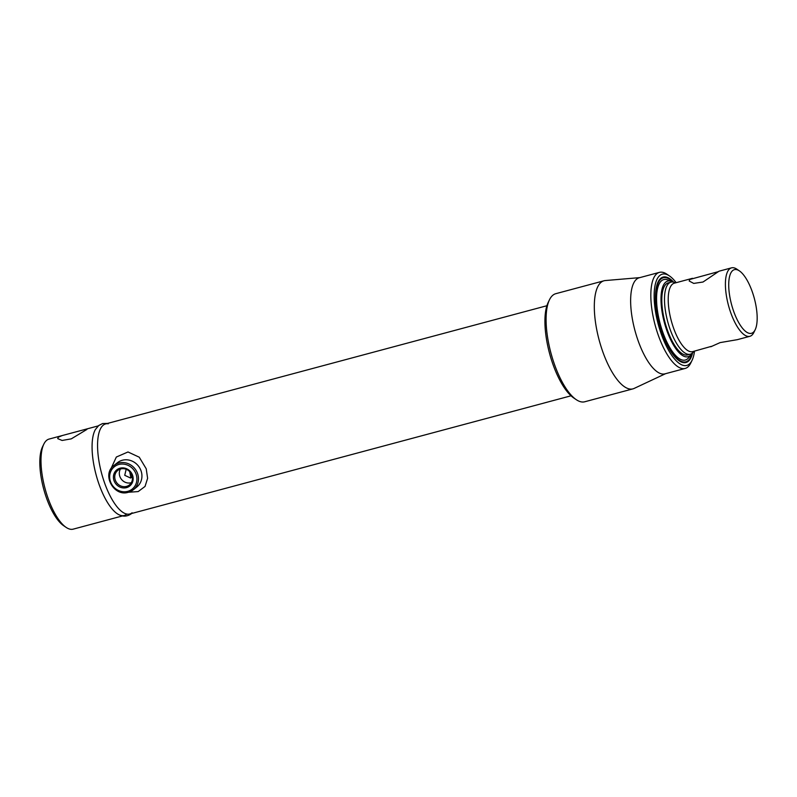 <?xml version="1.0" encoding="UTF-8"?>
<svg xmlns="http://www.w3.org/2000/svg" width="797" height="797" viewBox="0 0 797 797"><rect width="100%" height="100%" fill="white"/><g stroke="black" fill="none" stroke-linecap="round" stroke-linejoin="round"><path stroke-width="1.2" d="M86.664 429.583L87.431 428.796L62.276 435.541L58.35 437.164L57.703 438.609L62.096 440.462L71.272 438.858L86.664 429.583M126.613 514.254A46.624 16.687 -105 0 1 124.262 515.47A46.624 16.687 -105 0 1 98.39 482.404A46.624 16.687 -105 0 1 95.401 429.503M62.276 435.541L49.055 439.077A46.624 16.687 75 0 0 46.714 440.283A46.624 16.687 75 0 0 43.805 444.168A46.624 16.687 75 0 0 45.011 488.431A46.624 16.687 75 0 0 66.091 527.365A46.624 16.687 75 0 0 73.185 529.148L122.409 515.958M66.091 527.365L63.581 525.661A44.134 15.791 -105 0 1 43.626 488.8A44.134 15.791 -105 0 1 42.48 446.898L43.805 444.168M131.475 474.155A42.271 15.123 -105 0 1 132.023 477.303A42.271 15.123 -105 0 0 131.475 474.155A42.271 15.123 -105 0 1 132.023 477.303M129.652 471.565A46.624 16.687 -105 0 1 130.887 477.911A46.624 16.687 -105 0 0 129.652 471.565M126.175 469.264L124.73 475.311L130.549 478.021L132.372 477.005M546.901 305.729L105.632 423.924A46.624 16.687 75 0 0 103.291 425.13A46.624 16.687 75 0 0 98.778 433.628A46.624 16.687 75 0 0 118.972 509.014A46.624 16.687 75 0 0 129.762 513.995L571.021 395.8M755.187 329.709A32.946 11.786 75 0 0 754.331 298.427A32.946 11.786 75 0 0 739.437 270.91A32.946 11.786 75 0 0 732.762 270.512A32.946 11.786 75 0 0 733.011 309.415A32.946 11.786 75 0 0 753.125 332.449A32.946 11.786 75 0 0 755.187 329.709L753.862 332.439A35.437 12.682 -105 0 1 751.651 335.388A35.437 12.682 -105 0 1 749.867 336.304A35.437 12.682 -105 0 1 729.205 308.001A35.437 12.682 -105 0 1 729.753 268.768A35.437 12.682 -105 0 1 731.536 267.852L719.014 271.209L703.014 282.018L693.739 283.413L689.186 281.012L689.803 279.468L718.456 271.618M711.362 346.356L692.683 351.626A35.437 12.682 -105 0 1 672.01 323.323A35.437 12.682 -105 0 1 672.558 284.091A35.437 12.682 -105 0 1 674.342 283.174L692.473 278.312M710.814 346.765L720.089 342.61L737.345 339.661L749.867 336.304M694.048 351.258L692.862 352.553A37.3 13.35 -105 0 1 692.125 353.24A37.3 13.35 -105 0 1 690.252 354.207A37.3 13.35 -105 0 1 668.494 324.419A37.3 13.35 -105 0 1 669.072 283.114A37.3 13.35 -105 0 1 670.944 282.148A37.3 13.35 -105 0 1 674.033 282.277L675.717 282.805M731.536 267.852A35.437 12.682 -105 0 1 736.926 269.207L739.437 270.91M603.996 280.783L555.768 293.695A55.949 20.025 75 0 0 552.959 295.149A55.949 20.025 75 0 0 549.462 299.802A55.949 20.025 75 0 0 550.906 352.922A55.949 20.025 75 0 0 576.211 399.636A55.949 20.025 75 0 0 584.719 401.778L632.948 388.866A55.949 20.025 -105 0 1 600.31 344.174A55.949 20.025 -105 0 1 601.177 282.228A55.949 20.025 -105 0 1 603.996 280.783A55.949 20.025 -105 0 1 605.252 280.554L639.792 277.625M665.525 373.703L634.153 388.418A55.949 20.025 -105 0 1 632.948 388.866M692.085 360.274L690.77 363.014A49.733 17.793 -105 0 1 687.662 367.148A49.733 17.793 -105 0 1 685.161 368.443L664.977 373.843A49.733 17.793 -105 0 1 635.966 334.122A49.733 17.793 -105 0 1 636.743 279.06A49.733 17.793 -105 0 1 639.244 277.774L659.428 272.365A49.733 17.793 -105 0 1 666.999 274.268L669.51 275.971A47.242 16.906 75 0 0 659.936 275.393A47.242 16.906 75 0 0 660.295 331.183A47.242 16.906 75 0 0 689.136 364.209A47.242 16.906 75 0 0 692.085 360.274A47.242 16.906 75 0 0 694.506 351.138M685.161 368.443A49.733 17.793 -105 0 1 656.16 328.723A49.733 17.793 -105 0 1 656.927 273.65A49.733 17.793 -105 0 1 659.428 272.365M692.603 352.812A44.233 15.83 -105 0 1 688.209 361.38A44.233 15.83 -105 0 1 682.322 362.376A44.233 15.83 -105 0 1 659.249 323.901A44.233 15.83 -105 0 1 659.996 279.04A44.233 15.83 -105 0 1 660.872 278.223A44.233 15.83 -105 0 1 673.684 282.178M659.557 279.548A43.516 15.571 -105 0 1 659.966 279.199A43.516 15.571 -105 0 1 662.158 278.073L663.283 277.764A43.516 15.571 -105 0 1 672.977 282.038M692.065 353.29A43.516 15.571 -105 0 1 687.99 360.702A43.516 15.571 -105 0 1 685.799 361.838L684.673 362.137A43.516 15.571 -105 0 1 681.684 362.157M676.175 282.686A47.242 16.906 75 0 0 669.51 275.971M576.211 399.636L573.701 397.932A53.459 19.128 -105 0 1 549.522 353.29A53.459 19.128 -105 0 1 548.147 302.541L549.462 299.802M131.346 482.663A9.295 8.578 51.4 0 1 131.047 482.753A9.295 8.578 51.4 0 1 121.363 479.236A9.295 8.578 51.4 0 1 120.437 469.015M126.484 486.399A9.295 8.578 -128.6 0 0 129.403 484.925A9.295 8.578 -128.6 0 0 131.286 473.797A9.295 8.578 -128.6 0 0 120.736 468.925A9.295 8.578 -128.6 0 0 117.807 470.399A9.295 8.578 -128.6 0 0 115.924 481.527A9.295 8.578 -128.6 0 0 126.484 486.399M120.088 468.188A10.351 9.544 51.4 0 1 132.621 475.41A10.351 9.544 51.4 0 1 126.484 487.644A10.351 9.544 51.4 0 1 113.951 480.412A10.351 9.544 51.4 0 1 120.088 468.188M691.965 353.36A39.163 14.017 -105 0 1 691.158 354.545A39.163 14.017 -105 0 1 690.003 355.711A39.163 14.017 -105 0 1 666.093 328.334A39.163 14.017 -105 0 1 665.804 282.088A39.163 14.017 -105 0 1 671.562 281.401A39.163 14.017 -105 0 1 672.857 282.028M691.158 354.545L688.638 357.714A41.653 14.904 -105 0 1 687.413 358.959A41.653 14.904 -105 0 1 661.978 329.828A41.653 14.904 -105 0 1 661.669 280.654A41.653 14.904 -105 0 1 667.796 279.916L671.562 281.401M685.799 361.838A43.516 15.571 -105 0 1 660.414 327.079A43.516 15.571 -105 0 1 661.092 278.9A43.516 15.571 -105 0 1 663.283 277.764M688.847 354.376A37.3 13.35 -105 0 1 666.372 326.989A37.3 13.35 -105 0 1 666.372 283.842A37.3 13.35 -105 0 1 669.649 282.706M132.103 512.78A46.624 16.687 -105 0 1 118.972 509.014A46.624 16.687 -105 0 1 98.778 433.628A46.624 16.687 -105 0 1 103.291 425.13A46.624 16.687 -105 0 1 108.272 423.795M131.615 513.497L131.166 513.876C126.912 516.725 122.559 516.854 118.086 514.264A46.624 16.687 -105 0 1 96.088 474.743A46.624 16.687 -105 0 1 95.391 429.523L98.738 425.508L102.594 423.546L107.485 423.426M134.972 488.232A15.541 14.336 -128.6 0 0 141.139 471.097A15.541 14.336 -128.6 0 0 129.861 460.297A15.541 14.336 -128.6 0 0 115.814 464.243M110.713 469.254L116.332 457.04L127.998 451.969L139.246 457.199L146.22 468.775L147.614 478.31L145.044 486.439L138.18 491.57L128.357 492.267M136.815 486.997L133.358 489.757L128.407 492.257C113.762 497.129 101.418 474.335 113.961 465.468A15.541 14.336 51.4 0 1 118.863 463.007A15.541 14.336 51.4 0 1 136.506 471.147A15.541 14.336 51.4 0 1 133.358 489.757A15.541 14.336 51.4 0 1 128.466 492.227M118.873 464.472A14.296 13.19 -128.6 0 0 110.394 481.368A14.296 13.19 -128.6 0 0 127.709 491.35A14.296 13.19 -128.6 0 0 136.187 474.464A14.296 13.19 -128.6 0 0 118.873 464.472M98.28 425.887L87.431 428.796M690.252 354.207L687.552 354.934M670.944 282.148L668.255 282.875M113.961 465.468L117.418 462.708"/></g></svg>
